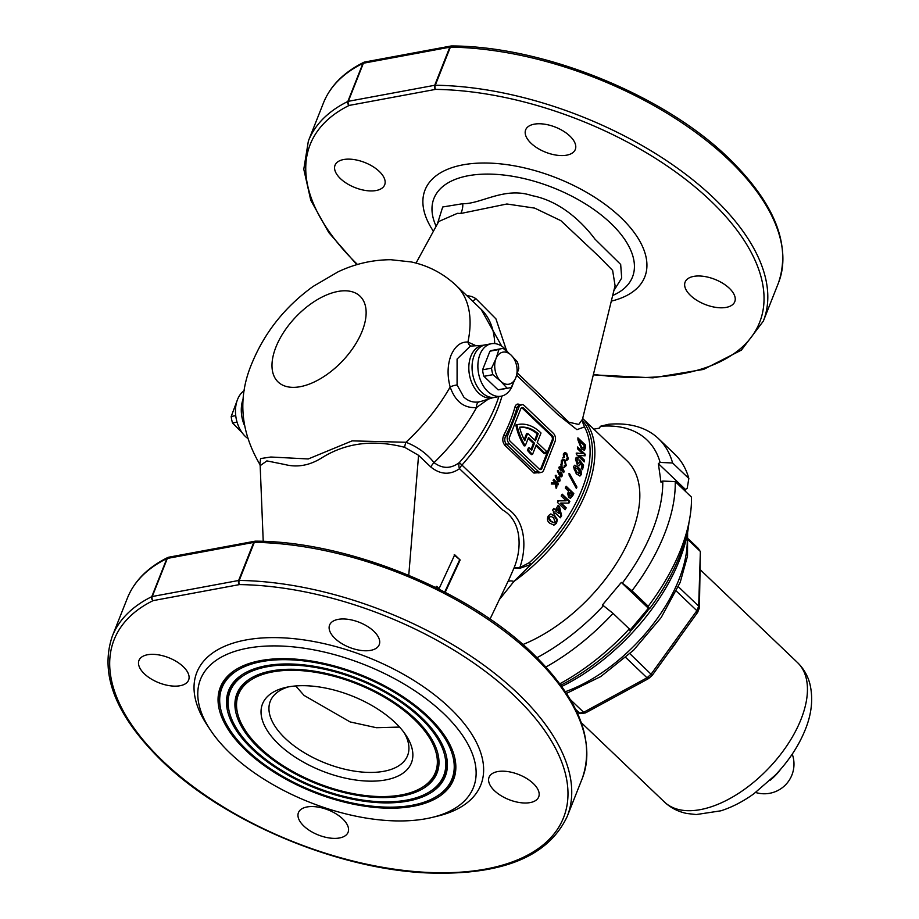 <?xml version="1.0" encoding="UTF-8"?>
<svg xmlns="http://www.w3.org/2000/svg" width="919" height="919" viewBox="0 0 919 919"><rect width="100%" height="100%" fill="white"/><g stroke="black" fill="none" stroke-linecap="round" stroke-linejoin="round"><path stroke-width="1.38" d="M402.419 795.923A107.615 54.278 -158.4 0 0 437.892 753.695A107.615 54.278 -158.4 0 0 373.24 690.215A107.615 54.278 -158.4 0 0 271.484 670.927A107.615 54.278 -158.4 0 0 249.497 679.107A107.615 54.278 -158.4 0 0 270.623 758.106A107.615 54.278 -158.4 0 0 402.419 795.923M423.016 786.882A105.903 53.417 -158.4 0 0 402.223 709.146A105.903 53.417 -158.4 0 0 272.518 671.927A105.903 53.417 -158.4 0 0 237.619 713.477A105.903 53.417 -158.4 0 0 301.237 775.946A105.903 53.417 -158.4 0 0 401.385 794.935A105.903 53.417 -158.4 0 0 423.016 786.882L424.187 786.124A106.765 53.853 -158.4 0 0 437.72 753.017M250.083 678.727A106.765 53.853 -158.4 0 0 237.286 712.122L237.619 713.477M267.107 666.757A114.795 57.908 -158.4 0 0 229.279 711.8A114.795 57.908 -158.4 0 0 298.238 779.519A114.795 57.908 -158.4 0 0 406.795 800.093A114.795 57.908 -158.4 0 0 430.241 791.374A114.795 57.908 -158.4 0 0 407.703 707.102A114.795 57.908 -158.4 0 0 267.107 666.757M242.857 674.247A115.656 58.345 -158.4 0 0 228.946 710.456L229.279 711.8M407.841 801.092A116.506 58.77 -158.4 0 0 446.232 755.372A116.506 58.77 -158.4 0 0 376.239 686.642A116.506 58.77 -158.4 0 0 266.073 665.758A116.506 58.77 -158.4 0 0 242.271 674.615A116.506 58.77 -158.4 0 0 265.143 760.151A116.506 58.77 -158.4 0 0 407.841 801.092M430.241 791.374L431.413 790.616A115.656 58.345 -158.4 0 0 446.06 754.694M261.697 661.588A123.697 62.4 -158.4 0 0 220.939 710.123A123.697 62.4 -158.4 0 0 295.24 783.091A123.697 62.4 -158.4 0 0 412.206 805.262A123.697 62.4 -158.4 0 0 437.478 795.865A123.697 62.4 -158.4 0 0 413.194 705.057A123.697 62.4 -158.4 0 0 261.697 661.588M235.632 669.756A124.547 62.825 -158.4 0 0 220.606 708.779L220.939 710.123M413.251 806.262A125.409 63.262 -158.4 0 0 454.572 757.049A125.409 63.262 -158.4 0 0 379.237 683.07A125.409 63.262 -158.4 0 0 260.651 660.6A125.409 63.262 -158.4 0 0 235.034 670.123A125.409 63.262 -158.4 0 0 259.663 762.184A125.409 63.262 -158.4 0 0 413.251 806.262M437.478 795.865L438.639 795.107A124.547 62.825 -158.4 0 0 454.4 756.371M483.681 345.245A26.685 17.966 79.5 0 0 469.012 364.073A26.685 17.966 79.5 0 0 478.65 393.091A26.685 17.966 79.5 0 0 493.388 397.559M482.969 345.291L470.379 346.107L457.088 359.042L457.088 385.004L463.831 397.111C468.357 401.224 473.434 402.809 479.063 401.867L481.246 401.339M278.721 744.229A80.068 40.39 21.6 0 1 285.212 687.561A80.068 40.39 21.6 0 1 395.181 722.621A80.068 40.39 21.6 0 1 406.06 735.407A80.068 40.39 21.6 0 1 377.387 780.955A80.068 40.39 21.6 0 1 278.721 744.229M288.371 686.907A73.83 37.242 -158.4 0 0 270.726 700.232A73.83 37.242 -158.4 0 0 285.246 738.382A73.83 37.242 -158.4 0 0 357.227 771.523A73.83 37.242 -158.4 0 0 407.944 754.568A73.83 37.242 -158.4 0 0 404.222 732.776M562.658 470.023L560.383 468.587A120.699 65.283 -46.3 0 0 560.923 467.197L561.566 467.082A121.584 65.766 133.7 0 1 561.027 468.472L562.658 470.023L561.566 467.082M563.267 472.171A120.699 65.283 -46.3 0 0 563.278 472.136A120.699 65.283 -46.3 0 0 563.519 471.516L561.038 465.6M560.234 467.714A121.584 65.766 -46.3 0 0 561.245 465.048L564.174 471.401A121.584 65.766 133.7 0 1 563.933 472.01A121.584 65.766 133.7 0 1 563.703 472.584L560.579 469.598A121.584 65.766 133.7 0 1 560.349 470.172L559.556 469.402A121.584 65.766 -46.3 0 0 559.786 468.839L558.809 467.909A121.584 65.766 -46.3 0 0 559.028 467.346A121.584 65.766 -46.3 0 0 559.257 466.772L560.234 467.714L559.039 467.311M576.018 487.805A120.699 65.283 -46.3 0 0 576.282 487.162L568.895 473.744M517.443 373.103L568.895 422.212L578.74 424.452L582.474 419.271L615.075 285.671L612.628 270.416L598.637 256.16L560.843 220.652L534.697 208.119L506.897 203.995L460.741 213.495L457.467 213.323L438.719 221.513L416.043 263.098M437.387 223.949L442.705 206.982L462.774 203.696C480.97 204.19 504.6 186.316 531.929 195.621C559.338 200.767 581.336 220.905 594.938 239.089L620.67 264.454L621.703 278.066L613.858 290.634M334.998 638.464A26.685 13.463 21.6 0 1 329.599 625.046A26.685 13.463 21.6 0 1 348.163 619.337A26.685 13.463 21.6 0 1 373.826 631.261A26.685 13.463 21.6 0 1 379.225 644.69A26.685 13.463 21.6 0 1 360.673 650.399A26.685 13.463 21.6 0 1 334.998 638.464M494.468 790.696A26.685 13.463 21.6 0 1 489.069 777.267A26.685 13.463 21.6 0 1 507.621 771.558A26.685 13.463 21.6 0 1 533.284 783.493A26.685 13.463 21.6 0 1 538.695 796.922A26.685 13.463 21.6 0 1 520.131 802.632A26.685 13.463 21.6 0 1 494.468 790.696M303.856 826.066A26.685 13.463 21.6 0 1 298.445 812.637A26.685 13.463 21.6 0 1 317.009 806.928A26.685 13.463 21.6 0 1 342.672 818.863A26.685 13.463 21.6 0 1 348.083 832.292A26.685 13.463 21.6 0 1 329.519 838.002A26.685 13.463 21.6 0 1 303.856 826.066M144.386 673.834A26.685 13.463 21.6 0 1 138.976 660.416A26.685 13.463 21.6 0 1 157.54 654.707A26.685 13.463 21.6 0 1 183.203 666.631A26.685 13.463 21.6 0 1 188.613 680.06A26.685 13.463 21.6 0 1 170.049 685.769A26.685 13.463 21.6 0 1 144.386 673.834M531.067 143.261A26.685 13.463 21.6 0 1 525.657 129.843A26.685 13.463 21.6 0 1 544.22 124.134A26.685 13.463 21.6 0 1 569.883 136.058A26.685 13.463 21.6 0 1 575.294 149.487A26.685 13.463 21.6 0 1 556.73 155.196A26.685 13.463 21.6 0 1 531.067 143.261M690.537 295.493A26.685 13.463 21.6 0 1 685.126 282.064A26.685 13.463 21.6 0 1 703.69 276.355A26.685 13.463 21.6 0 1 729.353 288.29A26.685 13.463 21.6 0 1 734.763 301.719A26.685 13.463 21.6 0 1 716.2 307.428A26.685 13.463 21.6 0 1 690.537 295.493M340.455 178.631A26.685 13.463 21.6 0 1 335.044 165.213A26.685 13.463 21.6 0 1 353.608 159.504A26.685 13.463 21.6 0 1 379.271 171.428A26.685 13.463 21.6 0 1 384.67 184.857A26.685 13.463 21.6 0 1 366.118 190.566A26.685 13.463 21.6 0 1 340.455 178.631M399.524 727.067L376.388 727.71L350.093 721.92L304.051 695.419L295.7 685.953M255.574 541.153A2.964 1.539 90.8 0 0 254.31 542.348A244.661 123.41 21.6 0 1 532.779 655.178A244.661 123.41 21.6 0 1 582.336 778.255C595.317 740.105 578.763 698.497 532.675 653.432C467.874 590.101 347.658 541.394 255.574 541.153A2.964 2.964 0 0 0 254.988 541.199A2.964 1.999 -100.5 0 1 255.344 541.188M112.302 636.224A244.661 123.41 21.6 0 1 151.773 596.672A2.964 1.493 -158.4 0 1 152.244 596.523A2.964 1.999 -100.5 0 0 153.105 600.624L239.503 584.587A2.964 1.999 -100.5 0 1 238.641 580.486A2.964 1.493 -158.4 0 1 239.227 580.44A244.661 123.41 21.6 0 1 517.696 693.271A244.661 123.41 21.6 0 1 567.253 816.348C548.229 856.876 501.452 875.727 426.91 872.912C336.584 869.029 223.995 821.506 161.974 761.047C115.874 715.981 99.321 674.374 112.302 636.224L127.385 598.131A244.661 123.41 21.6 0 1 166.856 558.58A2.964 1.493 -158.4 0 1 167.327 558.43A2.964 1.999 -100.5 0 1 168.591 557.236L254.988 541.199A2.964 1.999 -100.5 0 0 253.724 542.394L167.327 558.43L152.244 596.523L238.641 580.486L253.724 542.394A2.964 1.493 -158.4 0 1 254.31 542.348L239.227 580.44A2.964 1.539 90.8 0 0 239.503 584.587A241.686 121.917 21.6 0 1 514.594 696.051A241.686 121.917 21.6 0 1 485.875 869.029A241.686 121.917 21.6 0 1 163.077 761.277A241.686 121.917 21.6 0 1 153.105 600.624A2.964 2.332 -116.2 0 1 151.773 596.672L166.856 558.58A2.964 2.332 -116.2 0 1 167.821 557.488L167.821 557.488A2.964 2.332 -116.2 0 1 168.269 557.339M443.705 713.615A146.799 74.048 21.6 0 1 431.804 817.508A146.799 74.048 21.6 0 1 230.198 753.235A146.799 74.048 21.6 0 1 210.256 729.789A146.799 74.048 21.6 0 1 262.823 646.287A146.799 74.048 21.6 0 1 443.705 713.615M210.256 729.789L207.016 724.884A152.726 77.035 21.6 0 1 261.708 638.004A152.726 77.035 21.6 0 1 449.896 708.055A152.726 77.035 21.6 0 1 437.513 816.141L431.804 817.508M451.401 45.984A2.964 1.999 79.5 0 0 451.057 45.996A2.964 1.999 79.5 0 0 449.793 47.191L363.396 63.227L348.312 101.32L434.71 85.283L449.793 47.191A2.964 1.493 -158.4 0 1 450.379 47.145A244.661 123.41 21.6 0 1 728.847 159.975A244.661 123.41 21.6 0 1 778.404 283.052C791.385 244.902 774.832 203.294 728.733 158.229C663.943 94.898 543.726 46.191 451.643 45.95A2.964 1.539 90.8 0 0 450.379 47.145L435.296 85.237A2.964 1.539 90.8 0 0 435.572 89.384A241.686 121.917 21.6 0 1 710.663 200.847A241.686 121.917 21.6 0 1 593.421 374.389M582.657 418.513L626.976 460.821A124.547 67.374 133.7 0 1 631.548 534.111A124.547 67.374 133.7 0 1 522.9 644.518M259.905 464.474L260.571 458.57L270.887 457.019L308.256 458.96L352.138 440.867L405.957 442.269C417.283 446.634 426.646 453.412 434.044 462.625C442.476 468.931 450.896 468.908 459.328 462.567L507.219 508.448C525.679 520.51 527.012 547.391 519.786 567.701L529.367 562.589L531.01 564.438L513.928 581.44L499.316 599.636M561.291 460.764L562.819 459.098L564.852 459.937L566.299 465.565L564.415 467.323L564.105 465.922L565.461 464.704L564.507 461.051L563.152 460.488L562.141 461.568L562.187 464.095L561.268 464.29L561.291 460.764M579.223 462.831L579.556 460.005L583.565 465.186A121.584 65.766 133.7 0 1 582.52 469.632L581.245 468.426A121.584 65.766 -46.3 0 0 581.991 465.359L580.624 463.601L579.361 465.715L577.316 464.819L575.443 459.018L576.753 457.352L578.177 457.754A121.584 65.766 133.7 0 1 577.775 459.741L576.787 460.419L577.706 463.015L579.223 462.831L577.04 463.142L576.133 460.545L577.775 459.741M581.451 448.84L577.936 439.983A121.584 65.766 -46.3 0 0 577.902 437.846L585.541 445.129A121.584 65.766 133.7 0 1 585.575 447.243L584.438 450.299L581.451 448.84M582.439 453.492L577.431 448.702A121.584 65.766 -46.3 0 0 577.603 446.99L585.242 454.285A121.584 65.766 133.7 0 1 585.081 455.824L579.475 455.376L584.495 460.166A121.584 65.766 133.7 0 1 584.208 461.901L576.569 454.606A121.584 65.766 -46.3 0 0 576.833 453.044L581.761 453.618L576.167 453.159M573.399 466.795L574.731 465.209L578.292 467.174L581.13 470.896L581.44 474.399L580.038 475.973L576.351 473.963L573.399 466.795M563.347 454.089L564.726 452.458L566.701 453.308L568.356 458.903L566.644 460.626L566.288 459.236L567.517 458.041L566.426 454.411L565.116 453.848L564.209 454.905L564.369 457.409L563.496 457.582L563.347 454.089M521.498 404.647A5.928 3.986 79.5 0 0 518.971 407.037L507.656 435.606A5.928 3.986 79.5 0 0 509.379 443.808L538.247 471.367A5.928 3.986 79.5 0 0 541.211 472.435A5.928 3.986 79.5 0 0 543.738 470.057L555.053 441.488A5.928 3.986 79.5 0 0 553.33 433.274L524.462 405.716A5.928 3.986 79.5 0 0 521.498 404.647L518.879 405.141L517.029 407.404A1.482 0.885 15.1 0 1 514.985 406.91C516.145 403.682 518.109 403.223 520.878 405.509M571.216 478.971L569.022 474.997A121.584 65.766 -46.3 0 0 569.539 473.63L576.925 487.047A121.584 65.766 133.7 0 1 576.351 488.426L571.216 478.971M582.474 419.271L582.635 422.258L584.507 426.91L576.948 429.667L557.787 414.526L516.696 375.308M488.242 399.156L476.536 407.542C464.095 408.415 455.296 401.569 450.161 386.991C447.174 375.779 447.415 365.302 450.907 355.573C454.997 346.164 460.672 341.661 467.943 342.063L476.042 345.739M535.949 445.795L544.243 453.71L545.323 453.515L546.265 451.137L537.236 442.521L541.015 432.998A44.48 29.936 79.5 0 0 540.498 432.504A44.48 29.936 79.5 0 0 518.247 424.475A44.48 29.936 79.5 0 0 516.926 424.762L515.846 424.969A44.48 29.936 79.5 0 1 517.167 424.681L518.247 424.475M509.482 578.373L514.043 567.919C522.452 547.54 521.418 520.774 502.877 510.114L459.5 468.701C449.988 475.226 440.431 474.663 430.839 467.036L418.57 455.319L404.659 447.312C373.631 439.385 346.199 442.774 322.351 457.501C309.91 465.451 297.377 467.782 284.741 464.486L266.878 460.901L260.169 465.669L259.939 464.532C240.135 430.885 237.516 396.985 252.105 362.844C264.913 332.023 285.258 306.544 313.149 286.406L338.008 271.863C354.883 263.833 372.505 259.79 390.874 259.721L411.333 261.961C428.449 265.66 443.44 273.54 456.306 285.602A133.45 72.187 133.7 0 1 467.943 342.063A5.928 4.721 -82.1 0 0 471.24 346.061M445.187 592.318L460.166 559.981L454.744 554.812L439.098 588.597L436.755 586.356L436.824 588.068M552.388 435.652L523.52 408.105A2.964 1.999 79.5 0 0 522.038 407.565A2.964 1.999 79.5 0 0 520.774 408.76L509.459 437.329A2.964 1.999 79.5 0 0 510.321 441.43L539.189 468.989A2.964 1.999 79.5 0 0 540.671 469.529A2.964 1.999 79.5 0 0 541.934 468.334L553.249 439.764A2.964 1.999 79.5 0 0 552.388 435.652L551.308 435.859L522.44 408.3A2.964 1.999 79.5 0 0 521.521 407.783M540.119 469.506A2.964 1.999 79.5 0 0 540.854 468.529L552.17 439.96A2.964 1.999 79.5 0 0 551.308 435.859M545.323 453.515L536.294 444.899L532.526 454.423L531.446 454.629A44.48 29.936 -100.5 0 1 527.426 450.344L528.379 447.944L529.459 447.748L528.505 450.149L527.426 450.344M515.846 424.969A44.48 29.936 -100.5 0 0 524.209 445.922L525.277 445.726L528.54 437.501L534.49 443.176L533.411 443.383L530.975 449.529M533.411 443.383L528.184 438.386M525.277 445.726A44.48 29.936 -100.5 0 1 516.926 424.762M534.49 443.176L531.676 450.287A41.516 27.938 -100.5 0 1 529.459 447.748M532.526 454.423A44.48 29.936 -100.5 0 1 528.505 450.149M538.247 433.699L535.432 440.798L527.678 433.389L524.783 440.706A41.516 27.938 -100.5 0 1 519.545 427.266A41.516 27.938 79.5 0 1 538.247 433.699L537.167 433.894A41.516 27.938 79.5 0 0 519.557 427.346M527.678 433.389L526.598 433.596L524.209 439.638M534.709 440.109L537.167 433.894M518.971 407.037L517.029 407.404A123.066 66.57 133.7 0 1 505.714 435.974C504.244 439.121 504.497 441.924 506.484 444.348L535.34 471.906L538.603 472.929L541.211 472.435M540.923 472.492L533.916 473.055L505.048 445.497C502.544 442.51 502.13 439.052 503.807 435.135A121.584 65.766 -46.3 0 0 510.332 420.845A121.584 65.766 -46.3 0 0 514.985 406.91M560.13 480.786L558.993 481.774L557.684 481.349L555.168 475.87L556.018 475.226L557.144 477.903L558.247 476.938L559.545 477.421L560.13 480.786L559.476 480.913L558.89 477.535L559.545 477.421M555.306 509.907A121.584 65.766 -46.3 0 0 558.143 505.427L559.533 506.76L561.624 515.812A121.584 65.766 133.7 0 1 560.303 517.799L555.317 513.032A121.584 65.766 133.7 0 1 554.674 513.985L553.399 512.779A121.584 65.766 -46.3 0 0 554.042 511.814L552.48 510.321A121.584 65.766 -46.3 0 0 553.732 508.414L555.306 509.907L553.422 508.885M568.608 491.251L565.277 488.069A121.584 65.766 -46.3 0 0 566.161 486.231L573.789 493.526A121.584 65.766 133.7 0 1 572.813 495.571L570.492 498.224L568.631 497.512L567.701 493.457L568.608 491.251M566.196 500.798L561.176 496.019A121.584 65.766 -46.3 0 0 562.187 494.158L569.826 501.441A121.584 65.766 133.7 0 1 568.918 503.118L561.21 503.061L566.23 507.851A121.584 65.766 133.7 0 1 565.116 509.735L557.477 502.452A121.584 65.766 -46.3 0 0 558.499 500.74L566.196 500.798L557.833 500.866M548.402 515.72L550.814 513.939L554.915 515.812L557.362 519.603L556.477 523.336L553.996 525.105L549.734 523.198C547.264 521.314 546.828 518.821 548.402 515.72M562.325 475.893L561.256 476.869L559.97 476.433L557.362 470.976L558.178 470.333L559.338 472.998L560.383 472.056L561.658 472.538L562.325 475.893L561.681 476.019L561.004 472.653L561.658 472.538M555.329 482.624L553.1 480.488A121.584 65.766 -46.3 0 0 553.675 479.339L558.453 483.888A121.584 65.766 133.7 0 1 557.867 485.048L556.19 483.44L556.925 486.875A121.584 65.766 133.7 0 1 556.156 488.345L555.248 484.026L551.262 484.014A121.584 65.766 -46.3 0 0 552.009 482.613L554.685 482.751L551.354 482.728M466.622 295.447L471.929 296.561L475.743 298.526L495.938 318.882L506.564 350.576M356.836 264.683L328.772 232.553L310.771 200.262L303.787 169.234L308.37 141.021L323.454 102.928A244.661 123.41 21.6 0 1 362.925 63.377A2.964 2.332 -116.2 0 1 363.89 62.285L363.89 62.285A2.964 2.332 -116.2 0 1 364.338 62.136M357.491 264.488A241.686 121.917 21.6 0 1 349.174 105.421A2.964 2.332 -116.2 0 1 347.841 101.469L362.925 63.377A2.964 1.493 -158.4 0 1 363.396 63.227A2.964 1.999 79.5 0 1 364.659 62.032A2.964 2.964 0 0 0 363.89 62.285C343.901 72.176 330.415 85.72 323.454 102.928M584.059 450.321L584.863 447.369A120.699 65.283 -46.3 0 0 584.829 445.267L585.541 445.129M584.829 445.267L577.925 438.673M583.542 448.104L580.888 447.289L578.602 441.832A120.699 65.283 -46.3 0 0 578.591 440.948L579.303 440.821A121.584 65.766 133.7 0 1 579.303 441.694L581.578 447.162L583.542 448.104L584.197 446.129A121.584 65.766 -46.3 0 0 584.197 445.497L579.303 440.821M580.888 447.289L581.578 447.162M583.657 461.372A120.699 65.283 -46.3 0 0 583.829 460.293L584.495 460.166M583.829 460.293L578.798 455.502L579.475 455.376M584.427 455.767A120.699 65.283 -46.3 0 0 584.553 454.411L585.242 454.285M584.553 454.411L577.534 447.714M578.568 462.958L577.04 463.142M576.133 460.545L577.109 459.868M577.132 459.753A120.699 65.283 -46.3 0 0 577.511 457.869L578.177 457.754M577.511 457.869L576.673 457.49M579.016 465.738L580.567 464.279M579.9 464.394L580.624 463.601M582.014 469.161A120.699 65.283 -46.3 0 0 582.899 465.313L583.565 465.186M582.899 465.313L578.901 460.132M579.705 475.996L580.785 474.526L580.475 471.022L577.637 467.3L578.292 467.174M580.475 471.022L581.13 470.896M577.637 467.3L574.547 465.324M580.785 474.526L581.44 474.399M580.05 473.136L577.787 468.931L574.766 468.093L576.925 472.182L580.05 473.136L578.821 473.848M574.111 468.208L575.363 467.472L574.111 468.208L574.306 469.793L574.961 469.678M579.407 473.262L576.27 472.309L574.306 469.793M576.27 472.309L576.925 472.182M576.282 487.162L576.925 487.047M570.171 498.247L572.169 495.697A120.699 65.283 -46.3 0 0 573.146 493.641L573.789 493.526M573.146 493.641L565.92 486.748M570.469 495.8L568.93 495.789L569.814 495.915L568.93 495.789L569.01 493.331A120.699 65.283 -46.3 0 0 569.332 492.676L569.987 492.561A121.584 65.766 133.7 0 1 569.665 493.204L569.585 495.663L570.469 495.8L571.262 494.629A121.584 65.766 -46.3 0 0 571.549 494.054L569.987 492.561M564.737 509.379A120.699 65.283 -46.3 0 0 565.564 507.977L566.23 507.851M565.564 507.977L560.544 503.187L561.21 503.061M568.333 503.118A120.699 65.283 -46.3 0 0 569.171 501.567L569.826 501.441M569.171 501.567L561.923 494.652M559.947 517.454A120.699 65.283 -46.3 0 0 560.946 515.938L558.855 506.874L557.844 505.909M558.855 506.874L559.533 506.76M554.306 513.641A120.699 65.283 -46.3 0 0 554.628 513.158L555.317 513.032M560.946 515.938L561.624 515.812M559.177 513.606L555.892 511.251L559.177 513.606L558.086 508.77A121.584 65.766 133.7 0 1 556.581 511.125M555.892 511.251A120.699 65.283 -46.3 0 0 557.408 508.896L558.086 508.77M553.64 525.14L555.777 523.462L556.673 519.729L554.226 515.938L554.915 515.812M556.673 519.729L557.362 519.603M554.226 515.938L550.596 514.031M555.777 523.462L556.477 523.336M555.065 522.072L553.571 517.719L550.826 516.317L549.78 517.018L549.447 518.707L551.182 521.257L554.065 522.739L555.065 522.072M554.065 522.739L550.47 521.383L548.746 518.833L549.08 517.156L550.826 516.317M549.08 517.156L549.78 517.018M548.746 518.833L549.447 518.707M550.47 521.383L551.182 521.257M565.989 460.741L567.712 459.018L566.047 453.435L566.701 453.308M567.712 459.018L568.356 458.903M566.047 453.435L564.691 452.596M562.842 457.708L564.369 457.409M563.715 457.524L563.554 455.031L564.209 454.905M563.554 455.031L565.116 453.848M563.761 467.449L565.656 465.692L564.197 460.063L564.852 459.937M565.656 465.692L566.299 465.565M564.197 460.063L562.807 459.224M560.613 464.405L562.187 464.095M561.543 464.221L561.498 461.694L562.141 461.568M561.498 461.694L563.152 460.488M561.463 466.002L562.106 465.887M559.924 469.758A120.699 65.283 -46.3 0 0 559.935 469.724L560.579 469.598M563.519 471.516L564.174 471.401M560.383 468.587L561.027 468.472M560.923 476.881L561.681 476.019M557.523 470.459L558.695 473.124L559.338 472.998M561.004 472.653L560.291 472.205M560.808 475.215L559.786 475.376L559.464 473.94L560.119 473.813L560.429 475.249L561.463 475.1L561.13 473.63L560.119 473.813L561.13 473.63M559.786 475.376L561.463 475.1M559.464 473.94L560.487 473.744M558.66 481.797L559.476 480.913M555.375 475.341L556.489 478.018L557.144 477.903M558.89 477.535L558.155 477.087M558.614 480.12L557.546 480.281L557.259 478.833L557.913 478.719L558.201 480.155L559.257 479.994L558.97 478.523L557.913 478.719L558.97 478.523M557.546 480.281L559.257 479.994M557.259 478.833L558.315 478.638M555.995 487.541A120.699 65.283 -46.3 0 0 556.271 487.001L556.925 486.875M556.271 487.001L555.535 483.566L556.19 483.44M557.465 484.669A120.699 65.283 -46.3 0 0 557.799 484.014L558.453 483.888M557.799 484.014L553.422 479.833M404.659 447.312A8.891 3.86 102.4 0 1 405.957 442.269A133.45 72.187 133.7 0 0 450.161 386.991A5.928 1.585 -15.9 0 1 457.088 385.004M498.822 396.64A123.56 66.834 133.7 0 1 495.732 405.268A123.56 66.834 133.7 0 1 459.328 462.567A8.891 5.893 -122.3 0 0 459.5 468.701A8.891 4.813 -46.3 0 1 461.866 465.163A121.584 65.766 133.7 0 0 497.696 408.783A121.584 65.766 133.7 0 0 502.027 395.997M519.786 567.701L514.043 567.919L519.522 568.401A2.079 0.827 -75.4 0 1 519.786 567.701M582.324 420.5A123.066 66.57 133.7 0 1 584.3 490.241A123.066 66.57 133.7 0 1 531.01 564.438L519.522 568.401M582.646 418.524A124.547 67.374 133.7 0 1 586.598 491.194A124.547 67.374 133.7 0 1 513.928 581.44A8.891 4.342 29.2 0 0 507.816 581.853M472.527 301.087A8.891 6.709 112.8 0 0 475.743 298.526M507.656 435.606L505.714 435.974A1.482 0.597 27.3 0 1 503.807 435.135M479.063 401.867A5.928 3.86 -99.9 0 0 476.536 407.542A133.45 72.187 133.7 0 1 434.044 462.625A8.891 4.813 -46.3 0 0 430.839 467.036M436.111 586.483L439.098 588.597M454.101 554.938L460.166 559.981M459.511 560.108L444.716 592.066M575.616 709.319L579.533 713.052A111.21 60.16 -46.3 0 0 583.657 712.294L585.621 712.845L648.561 678.59L652.306 675.235L697.636 612.364L699.325 608.137L698.681 606.149L678.383 586.77M688.423 540.085L699.899 551.044A111.21 60.16 -46.3 0 0 698.256 548.367L688.365 538.913M676.407 591.158L696.878 610.698A111.21 60.16 -46.3 0 0 697.797 608.412A111.21 60.16 -46.3 0 0 698.681 606.149L700.358 551.63L699.416 607.666M651.789 674.937L629.917 653.719M625.759 657.51L647.01 677.797A111.21 60.16 -46.3 0 0 651.203 674.041L696.878 610.698L696.694 612.64M648.699 677.705L647.01 677.797L583.657 712.294L570.32 699.566M698.256 548.367L700.358 551.63M585.311 712.96L580.417 713.604L577.006 712.214M780.622 769.283A31.579 17.082 133.7 0 1 770.237 780.162M244.213 424.854A26.685 17.966 -100.5 0 1 243.374 398.375A26.685 17.966 -100.5 0 1 243.443 398.226A26.685 17.966 -100.5 0 0 243.374 398.375A26.685 17.966 -100.5 0 0 244.213 424.854M247.211 438.007A26.685 17.966 -100.5 0 1 237.55 399.455A26.685 17.966 -100.5 0 1 244.408 390.529M237.068 422.143L232.564 422.981A20.023 13.475 -100.5 0 1 231.197 416.468L235.735 415.629M237.056 400.81L231.197 416.468M232.564 422.981L242.225 432.849M501.062 396.227L495.238 397.307A26.685 17.966 -100.5 0 1 476.111 384.533A26.685 17.966 -100.5 0 1 474.135 355.561A26.685 17.966 -100.5 0 1 485.496 344.82A26.685 17.966 79.5 0 0 474.135 355.561A26.685 17.966 79.5 0 0 476.111 384.533A26.685 17.966 79.5 0 0 495.238 397.307L491.998 397.904A26.685 17.966 -100.5 0 1 472.883 385.13A26.685 17.966 -100.5 0 1 470.896 356.158A26.685 17.966 -100.5 0 1 482.268 345.418L491.32 343.74A26.685 17.966 79.5 0 0 479.959 354.481A26.685 17.966 79.5 0 0 481.935 383.453A26.685 17.966 79.5 0 0 501.062 396.227A26.685 17.966 79.5 0 0 512.434 385.475A26.685 17.966 79.5 0 0 512.928 384.119M652.582 530.206A153.462 83.02 -46.3 0 0 662.76 481.062L675.224 481.59A162.364 87.822 133.7 0 1 664.46 534.169A162.364 87.822 133.7 0 1 631.985 590.779L622.37 583.071A153.462 83.02 -46.3 0 0 652.582 530.206M689.33 520.659L687.803 528.609A153.462 83.02 133.7 0 1 649.434 608.906L648.228 606.276A162.364 87.822 -46.3 0 0 680.692 549.677A162.364 87.822 -46.3 0 0 689.33 520.659A162.364 87.822 -46.3 0 0 691.456 497.099L675.224 481.59M600.314 426.29L608.562 424.279A162.364 87.822 133.7 0 1 658.498 438.639A162.364 87.822 133.7 0 1 672.605 462.981L660.141 462.441A153.462 83.02 -46.3 0 0 600.314 426.29L599.59 428.093L593.812 429.162M685.735 491.631L685.425 489.436L687.205 488.276L688.836 478.477L672.605 462.981M688.836 478.477A162.364 87.822 -46.3 0 0 674.73 454.135L658.498 438.639M648.228 606.276L631.985 590.779M537.018 657.671A153.462 83.02 -46.3 0 0 603.427 605.69L613.042 613.398L629.285 628.895L630.491 631.525A153.462 83.02 133.7 0 1 560.843 685.206M613.042 613.398A162.364 87.822 133.7 0 1 545.932 666.999M559.809 683.793A162.364 87.822 -46.3 0 0 629.285 628.895M662.76 481.062L660.991 482.222L658.372 463.601L660.141 462.441M603.427 605.69L602.37 605.047L621.313 582.428L622.37 583.071M629.917 630.296L648.377 608.263L649.434 608.906M621.313 582.428L648.377 608.263M658.372 463.601L685.425 489.436M561.739 686.447A148.281 80.206 -46.3 0 0 679.474 560.188A148.281 80.206 -46.3 0 0 688.917 522.796M630.342 631.215A148.281 80.206 -46.3 0 0 649.101 608.711M491.562 368.151L495.973 358.709A16.312 10.982 -100.5 0 1 511.079 355.079L503.302 348.473A20.023 13.475 79.5 0 0 501.521 348.634L492.538 350.3A20.023 13.475 79.5 0 0 489.953 351.196L482.578 369.829L491.562 368.151A20.023 13.475 79.5 0 0 492.929 374.665L483.945 376.331L498.064 389.817L507.047 388.151A20.023 13.475 79.5 0 0 508.827 387.99A20.023 13.475 79.5 0 0 511.412 387.106L515.823 377.652A16.312 10.982 -100.5 0 1 500.717 381.27L492.929 374.665M482.578 369.829A20.023 13.475 79.5 0 0 483.945 376.331M501.521 348.634A20.023 13.475 79.5 0 0 498.937 349.519L489.953 351.196M518.787 368.473A20.023 13.475 79.5 0 0 517.42 361.96L511.079 355.079A16.312 10.982 -100.5 0 1 515.823 377.652L518.787 368.473M498.064 389.817A20.023 13.475 79.5 0 0 499.844 389.656L508.827 387.99M507.047 388.151L500.717 381.27A16.312 10.982 -100.5 0 1 495.973 358.709L498.937 349.519M507.759 352.092A26.685 17.966 79.5 0 0 491.32 343.74M612.674 295.481A106.765 53.853 -158.4 0 0 610.848 223.34A106.765 53.853 -158.4 0 0 485.404 174.105A106.765 53.853 -158.4 0 0 436.123 226.269M433.412 231.255A118.149 59.597 21.6 0 1 474.744 163.352A118.149 59.597 21.6 0 1 620.83 217.516A118.149 59.597 21.6 0 1 611.296 301.122M460.741 213.495A14.83 11.143 91.1 0 0 462.774 203.696M308.37 141.021A244.661 123.41 21.6 0 1 347.841 101.469A2.964 1.493 -158.4 0 1 348.312 101.32A2.964 1.999 79.5 0 0 349.174 105.421L435.572 89.384A2.964 1.999 79.5 0 1 434.71 85.283A2.964 1.493 -158.4 0 1 435.296 85.237A244.661 123.41 21.6 0 1 713.764 198.067A244.661 123.41 21.6 0 1 763.321 321.145L778.404 283.052M584.507 426.91A121.584 65.766 133.7 0 1 582.014 489.287A121.584 65.766 133.7 0 1 529.367 562.589M501.74 346.199L481.005 309.175A133.45 72.187 133.7 0 1 494.721 343.591M362.189 331.081A59.31 32.085 133.7 0 1 300.214 386.692A59.31 32.085 133.7 0 1 275.93 347.083A59.31 32.085 133.7 0 1 337.916 291.461A59.31 32.085 133.7 0 1 362.189 331.081M418.57 455.319L408.76 575.294M509.379 443.808L506.484 444.348A1.482 0.804 -46.3 0 0 505.048 445.497M533.916 473.055A1.482 0.804 -46.3 0 1 535.34 471.906L538.247 471.367M552.17 439.96L553.249 439.764M540.854 468.529L541.934 468.334M522.44 408.3L523.52 408.105M584.863 447.369L585.575 447.243M578.602 441.832L579.303 441.694M572.169 495.697L572.813 495.571M569.01 493.331L569.665 493.204M565.369 691.697A124.547 67.374 -46.3 0 0 679.003 579.407A124.547 67.374 -46.3 0 0 687.056 535.214M801.046 719.255A96.38 52.13 133.7 0 1 734.913 795.647A96.38 52.13 133.7 0 1 664.403 801.977C670.767 807.916 678.245 811.741 686.826 813.476L696.234 814.556L720.944 810.799C732.156 807.169 743.126 801.494 753.867 793.763L775.28 775.131C788.686 761.093 798.68 745.952 805.251 729.709C811.684 713.914 813.269 698.819 810.018 684.414C807.893 675.924 803.723 668.63 797.497 662.553A96.38 52.13 133.7 0 1 801.046 719.255M679.267 637.843A96.38 52.13 133.7 0 1 668.837 652.295M492.71 397.766L481.154 401.362M567.253 816.348L582.336 778.255M593.306 374.86L652.927 377.824L703.563 369.415L741.392 350.128L763.321 321.145M263.225 541.36L260.169 465.669M509.517 578.315L490.011 619.119M456.306 285.602L481.005 309.175M127.385 598.131C134.358 580.923 147.833 567.379 167.821 557.488A2.964 2.964 0 0 1 168.591 557.236M578.028 463.578L578.683 463.452M576.73 459.833L577.385 459.707M576.087 457.478L576.753 457.352M569.562 496.03L570.217 495.904M560.383 475.594L561.027 475.468M559.912 473.526L560.556 473.411M558.155 480.499L558.798 480.373M557.73 478.42L558.384 478.305M451.643 45.95A2.964 2.964 0 0 0 451.057 45.996L364.659 62.032M566.506 693.408L600.773 676.545L633.616 650.181L661.198 617.511L680.198 582.382L687.515 556.052L687.607 532.319M581.302 722.656L664.403 801.977M700.255 569.723L797.497 662.553M580.417 713.604L577.143 712.512M755.625 792.477A29.661 29.661 0 0 0 792.247 754.12"/></g></svg>
